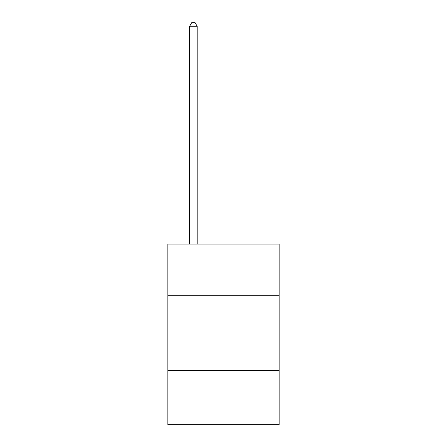<?xml version="1.0" encoding="UTF-8"?>
<svg xmlns="http://www.w3.org/2000/svg" width="447" height="447" viewBox="0 0 447 447"><rect width="100%" height="100%" fill="white"/><g stroke="black" fill="none" stroke-linecap="round" stroke-linejoin="round"><path stroke-width="0.67" d="M279.168 295.266L279.168 244.112L167.832 244.112L167.832 295.266L279.168 295.266L279.168 424.65L167.832 424.65L167.832 295.266M279.168 370.49L167.832 370.49M197.172 244.112L197.172 26.261L189.651 26.261L189.651 244.112M189.651 26.261L191.908 22.35L194.914 22.35L197.172 26.261"/></g></svg>
